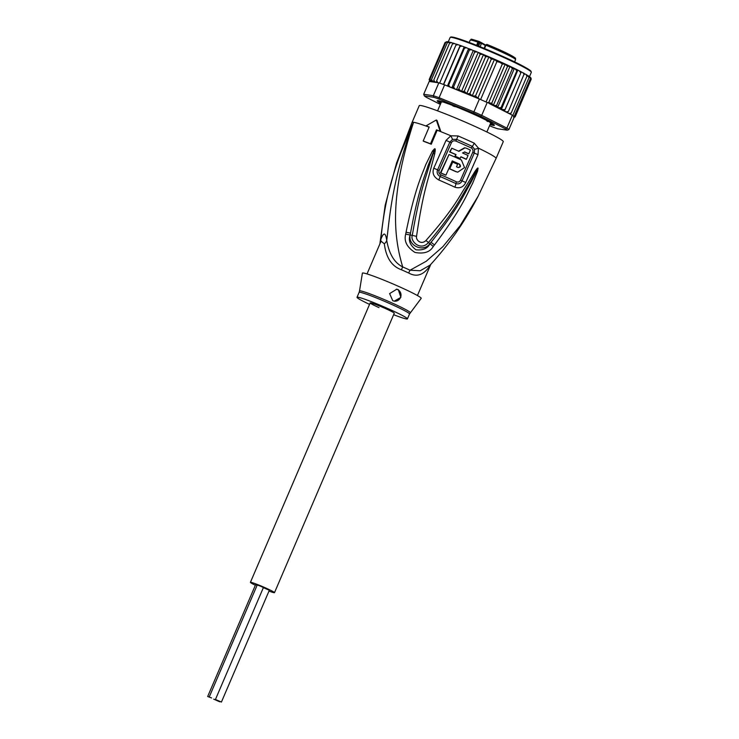 <?xml version="1.0" encoding="UTF-8"?>
<svg xmlns="http://www.w3.org/2000/svg" width="739" height="739" viewBox="0 0 739 739"><rect width="100%" height="100%" fill="white"/><g stroke="black" fill="none" stroke-linecap="round" stroke-linejoin="round"><path stroke-width="1.11" d="M211.585 697.949L207.677 696.507L211.585 697.949M207.677 696.507L255.583 584.734L257.135 585.196M213.728 699.159L219.769 701.81L213.728 699.159M209.331 696.748L257.227 584.983L261.135 586.415L263.389 587.616L215.483 699.39M263.38 587.653L269.329 590.276L221.423 702.05L215.261 699.408L221.423 702.05M268.987 591.08A13.099 0.868 -156.8 0 0 274.492 592.669A13.099 0.868 -156.8 0 0 265.68 587.976A13.099 0.868 -156.8 0 0 250.41 582.35L370.174 302.925A13.099 0.868 23.2 0 1 385.444 308.551A13.099 0.868 23.2 0 1 394.257 313.244A13.099 0.868 -156.8 0 0 385.444 308.551A13.099 0.868 -156.8 0 0 370.174 302.925A13.099 0.868 -156.8 0 0 378.987 307.609M250.41 582.35A13.099 0.868 -156.8 0 0 255.361 585.242M453.691 106.204A26.807 1.774 23.2 0 1 454.485 106.508L452.905 105.908A26.807 1.774 23.2 0 1 453.691 106.204M479.075 41.43L479.325 42.169L479.02 41.402L479.87 41.874A0.61 0.517 119.5 0 1 480.064 42.585L479.075 41.43L477.948 42.197L478.807 42.576L477.477 45.67M486.816 120.993A26.807 1.774 23.2 0 1 487.712 121.501L485.976 120.097M456.092 106.804L454.485 106.508M451.612 105.058L453.681 106M487.712 121.501L488.756 121.501M480.886 43.749L481.394 42.64L479.87 41.874A0.61 0.517 119.5 0 0 479.814 41.837L479.195 41.495M480.091 46.714L481.542 43.333L480.064 42.585L478.549 46.104M485.615 45.181L486.835 44.386C497.652 48.792 506.132 52.672 512.275 56.025C517.346 59.508 514.871 57.328 515.563 59.619A24.683 1.626 23.2 0 0 485.929 45.245L484.23 48.414M479.325 42.169L478.807 42.576M487.213 102.499L491.731 103.248L493.31 105.363L496.59 105.538L497.615 107.506L514.381 68.385L512.395 68.653L510.049 66.307L507.536 66.362L505.19 64.228L502.344 63.97L500.007 62.399L496.913 61.54L494.456 59.416L491.324 59.092L488.959 56.857L485.68 56.681L483.149 54.39L480.073 54.344L464.268 91.23L467.048 93.788A45.698 3.021 23.2 0 1 476.618 97.871L479.417 99.008A46.917 3.095 -156.8 0 1 480.618 99.543A46.917 3.095 -156.8 0 1 483.361 100.763A46.917 3.095 -156.8 0 1 486.059 101.973A46.917 3.095 -156.8 0 1 487.213 102.499L481.699 115.349L480.599 116.282L505.421 128.845L506.871 128.087A46.917 3.095 23.2 0 1 508.894 129.565L507.268 130.184L497.763 128.798A45.698 3.021 23.2 0 1 492.479 126.951L489.532 125.759M514.196 68.284L483.814 54.668M490.04 124.558A31.075 2.051 -156.8 0 0 493.338 125.381A31.075 2.051 -156.8 0 0 494.363 125.14A31.075 2.051 -156.8 0 0 473.468 114.166A31.075 2.051 -156.8 0 0 438.282 100.707A31.075 2.051 -156.8 0 0 437.359 100.707A31.075 2.051 -156.8 0 0 440.758 103.442M494.206 124.9A30.77 2.032 23.2 0 1 493.19 124.983A30.77 2.032 23.2 0 1 490.179 124.244M440.897 103.118A30.77 2.032 23.2 0 1 437.636 100.661M476.618 97.871L444.61 84.865A46.917 3.095 -156.8 0 0 443.668 84.523A46.917 3.095 -156.8 0 0 439.64 83.119A46.917 3.095 -156.8 0 0 438.827 82.842L429.193 81.438L423.687 94.296L424.352 95.904L433.858 97.289A45.698 3.021 23.2 0 1 439.142 99.137L473.468 113.085L473.911 111.857A46.917 3.095 23.2 0 1 477.856 113.612A46.917 3.095 23.2 0 1 481.699 115.349L506.871 128.087L512.386 115.238L489.236 103.525A45.698 3.021 23.2 0 1 497.43 107.404M473.468 113.085A45.698 3.021 23.2 0 1 480.599 116.282M433.858 97.289L433.322 95.7A46.917 3.095 23.2 0 1 439.095 97.714L439.142 99.137M423.687 94.296L433.322 95.7L438.827 82.842M440.342 104.411L426.2 97.252A45.698 3.021 23.2 0 1 424.352 95.904M505.421 128.845A45.698 3.021 23.2 0 1 507.268 130.184M444.61 84.865L439.095 97.714L473.911 111.857L479.417 99.008M530.057 77.124L530.482 78.519L514.187 116.522A46.917 3.095 -156.8 0 1 514.399 116.707L508.894 129.565M514.187 116.522A46.917 3.095 -156.8 0 0 512.783 115.496A46.917 3.095 -156.8 0 0 512.386 115.238M487.943 102.499L489.236 103.525M447.788 86.158L448.656 85.068L449.765 86.888L451.825 87.793L453.57 86.943L454.753 88.809L456.517 89.595L457.441 89.872L458.799 89.013L461.459 91.534L464.268 91.23M446.762 41.79L445.063 42.474L429.257 79.359L429.996 80.911L431.576 81.484L430.44 80.856L430.043 79.258L430.92 80.884L432.666 81.539L431.77 81.004L431.558 79.479L432.537 81.161L434.421 81.89L433.765 80.015L434.828 81.752L436.814 82.546L436.638 80.865L437.95 82.713M429.257 79.359L429.83 81.013A45.698 3.021 23.2 0 1 429.996 80.911M430.07 81.567L429.156 79.683L429.775 81.198L431.179 81.696L429.83 81.013M514.815 117.104L515.295 116.55L513.596 117.233M513.771 117.131L515.295 116.55L531.212 79.11M513.67 116.66L515.351 116.134L513.799 116.891M501.365 109.418L517.845 70.085L516.838 70.824L501.033 107.709L501.365 109.418L504.986 109.705L504.469 111.09L506.233 111.875L508.377 111.506L507.176 112.596L509.143 113.492L511.157 113.076L510.086 114.074M501.033 107.709L497.966 107.663A45.698 3.021 23.2 0 1 501.079 109.206M502.344 63.97L486.059 101.973M496.913 61.54L480.618 99.543M491.324 59.092L475.51 95.978L477.865 98.111L494.456 59.416M477.865 98.111L478.715 98.361M485.68 56.681L469.875 93.567L472.221 95.913L488.959 56.857M472.221 95.913L475.51 95.978M493.31 105.363L510.049 66.307M512.395 68.653L496.59 105.538M507.536 66.362L491.731 103.248M488.599 102.924L505.19 64.228M469.875 93.567L467.048 93.788M490.197 124.207A30.465 2.014 -156.8 0 0 491.481 124.558L490.299 123.967M440.98 102.915L440.167 102.638A30.465 2.014 -156.8 0 0 440.906 103.081M438.024 100.68A30.465 2.014 -156.8 0 0 437.922 100.763A30.465 2.014 -156.8 0 0 438.061 101.104L441.054 102.481A27.417 1.811 -156.8 0 0 441.137 102.555M441.312 101.446L442.328 102.01A27.417 1.811 -156.8 0 0 441.137 101.834L438.375 100.726M450.06 104.467L449.931 104.421A27.417 1.811 -156.8 0 0 446.753 103.312L445.645 102.869M486.391 120.272L485.412 119.829A27.417 1.811 -156.8 0 0 482.761 118.48M493.375 124.207L490.807 123.053A27.417 1.811 -156.8 0 0 489.698 122.24L490.622 122.517M490.419 123.681A27.417 1.811 -156.8 0 0 490.724 123.699L493.744 124.891A30.465 2.014 -156.8 0 0 493.929 124.771A30.465 2.014 -156.8 0 0 493.929 124.642M451.825 87.793L468.591 48.672L466.401 47.712L462.051 46.104L459.954 46.52L443.668 84.523M466.531 47.767L464.462 48.183L448.656 85.068M464.462 48.183L464.6 47.037M447.428 86.01L464.147 47.01M459.954 46.52L460.305 45.467L462.051 46.104M461.755 45.994A45.698 3.021 -156.8 0 0 460.314 45.476L456.471 44.146L455.926 45.116L439.64 83.119M443.455 84.449L460.12 45.559M458.023 44.682L455.926 45.116M456.351 44.266L453.173 43.084L452.444 43.98L436.638 80.865M454.513 43.518L452.444 43.98M452.952 43.176L450.467 42.308L449.58 43.13L433.765 80.015M451.594 42.631L449.58 43.13M450.153 42.372L447.372 42.594L431.558 79.479M447.372 42.594L448.536 41.892M449.303 42.04L448.37 41.827M447.991 41.883L445.857 42.372L430.043 79.258M445.857 42.372L447.206 41.735M447.686 41.763L446.836 41.643M531.11 78.205L530.537 77.586M531.165 79.249L515.351 116.134M530.482 78.519L529.179 76.551M530.325 77.272L529.623 76.764M528.108 75.701L528.967 76.246L529.069 77.493L527.138 75.249M529.069 77.493L512.783 115.496M525.919 74.38L526.99 74.999L526.962 76.191L525.919 74.38L524.441 73.706M526.962 76.191L511.157 113.076M480.073 54.344L479.066 52.709L483.149 54.39M466.734 93.668L483.5 54.547M479.066 52.709L468.591 48.672M461.459 91.534L478.225 52.414M477.098 51.906L474.614 52.127L458.799 89.013M474.614 52.127L474.207 50.751M456.517 89.595L473.283 50.474M471.519 49.689L469.376 50.058L453.57 86.943M469.376 50.058L469.302 48.829M523.36 72.949A45.698 3.021 -156.8 0 1 524.348 73.494L508.377 111.506M524.191 74.621L523 72.755L524.385 73.503M504.469 111.09L521.235 71.969L523 72.755M521.235 71.969L504.986 109.705M520.792 72.819L519.268 70.805L521.254 71.822A45.698 3.021 -156.8 0 0 519.646 70.999M518.131 70.297L519.268 70.805M517.845 70.085L514.732 68.542L516.838 70.824M430.116 265.089L420.205 270.76L410.043 270.215A12.184 4.656 -65.2 0 0 408.676 273.014A27.417 1.811 -156.8 0 0 405.619 271.629A27.417 1.811 -156.8 0 0 405.12 271.398A27.417 1.811 -156.8 0 0 401.416 269.763C391.753 266.308 386.063 257.68 384.345 243.87L381.065 241.173M384.345 243.87A12.184 8.203 -8.4 0 0 386.737 240.434C389.822 215.733 391.956 180.658 413.591 122.286C387.208 179.993 383.541 214.809 380.788 239.565C383.578 231.981 385.564 232.268 386.737 240.434C389.12 253.994 394.432 262.825 402.681 266.918A12.184 1.136 -66.4 0 0 401.416 269.763M393.628 314.703A27.417 1.811 23.2 0 0 406.505 318.971A27.417 1.811 -156.8 0 0 407.42 318.888A27.417 1.811 -156.8 0 0 385.98 307.738A27.417 1.811 -156.8 0 0 357.925 297.198A27.417 1.811 23.2 0 0 357.011 297.281L359.117 292.385A27.417 1.811 23.2 0 1 359.93 292.284A27.417 1.811 23.2 0 1 360.022 292.302A27.417 1.811 23.2 0 1 388.077 302.842A27.417 1.811 23.2 0 1 409.517 313.983L421.184 298.362A31.989 2.115 -156.8 0 0 396.427 285.439A31.989 2.115 -156.8 0 0 363.459 273.033A31.989 2.115 23.2 0 0 362.387 273.162L359.514 290.981A27.602 1.82 23.2 0 1 360.355 290.861A27.602 1.82 23.2 0 1 360.447 290.87A27.602 1.82 23.2 0 1 388.899 301.577A27.602 1.82 23.2 0 1 410.256 312.726M369.546 304.385A27.417 1.811 23.2 0 1 357.011 297.281M396.372 289.161A6.097 5.903 -81.7 0 1 400.787 296.745A6.097 5.903 -81.7 0 1 394.275 301.152L392.76 300.718L389.619 293.605L396.76 289.198L398.303 289.651L400.871 297.374L394.275 301.152M452.259 160.908A45.236 2.984 23.2 0 1 459.566 164.178C461.108 166.229 460.609 167.337 458.088 167.522A45.07 2.974 -156.8 0 0 456.499 166.802L457.607 164.298A45.199 2.984 -156.8 0 0 452.721 162.109L449.755 168.806A44.83 2.956 23.2 0 1 456.231 171.707L457.783 172.169L464.545 167.577L461.404 159.993A45.402 3.002 -156.8 0 0 449.016 154.516L440.85 172.917A44.368 2.928 23.2 0 1 445.931 175.134L452.259 160.908M456.028 154.58L455.289 156.252A45.43 3.002 23.2 0 1 460.175 158.432L460.914 156.76A45.485 3.002 23.2 0 1 466.401 159.273L468.055 155.476A45.587 3.011 -156.8 0 0 462.559 152.964L464.886 152.012A45.624 3.011 23.2 0 1 468.785 153.804L470.401 150.063A45.679 3.011 -156.8 0 0 466.503 148.271L465.053 147.846L458.937 151.338A45.587 3.011 -156.8 0 0 451.769 148.206L450.116 152.003A45.485 3.002 23.2 0 1 456.028 154.58L455.575 154.516A43.656 2.882 -156.8 0 0 449.654 151.938L450.116 152.003M449.016 154.516L440.389 172.852A42.539 2.808 -156.8 0 1 445.478 175.06L445.931 175.134M457.635 167.457C460.157 167.282 460.646 166.164 459.113 164.113A43.407 2.864 -156.8 0 0 452.213 161.019M457.783 172.169L455.778 171.642A43.001 2.836 -156.8 0 0 449.303 168.741L452.721 162.109M440.389 172.852L440.85 172.917M455.575 154.516L455.289 156.252M460.175 158.432L459.723 158.368A43.601 2.882 -156.8 0 0 454.836 156.188M466.401 159.273L465.939 159.208A43.656 2.882 -156.8 0 0 460.859 156.871M468.785 153.804L468.323 153.74A43.795 2.891 -156.8 0 0 464.434 151.948M464.6 147.782L458.54 151.162M449.654 151.938L451.769 148.206M430.68 264.479L430.615 264.608C424.352 274.834 417.036 277.642 408.676 273.014M379.975 243.713L380.788 239.565A12.184 8.434 -160.7 0 1 380.677 242.059M439.123 170.57L451.381 142.756C452.296 141.047 453.783 140.475 455.852 141.057L456.6 139.366L452.554 139.375L449.839 142.073L437.58 169.868C436.546 172.677 437.423 174.903 440.204 176.566L440.906 174.884C439.068 173.776 438.467 172.344 439.123 170.57L433.775 168.159L446.023 140.401L450.855 135.782L458.125 135.958A45.698 3.021 23.2 0 1 466.06 139.449A45.698 3.021 23.2 0 1 466.401 139.597A45.698 3.021 23.2 0 1 474.226 143.172L478.475 148.16L477.985 154.719L465.755 182.496C463.418 187.161 459.778 188.722 454.836 187.17A6.097 2.651 -65 0 0 455.926 183.605A42.89 2.836 -156.8 0 0 440.204 176.566L438.781 179.974C433.654 177.018 431.992 173.083 433.775 168.159M455.852 141.057A43.869 2.901 -156.8 0 1 463.787 144.558A43.869 2.901 -156.8 0 1 471.306 147.985C472.923 149.066 473.403 150.516 472.748 152.326L460.508 180.159C459.64 181.831 458.291 182.404 456.462 181.849A42.419 2.799 -156.8 0 0 440.906 174.884M433.276 246.447C430.07 252.11 423.964 254.105 414.967 252.424C406.893 247.232 403.808 241.117 405.702 234.087L406.062 232.194A6.097 0.536 12.3 0 0 410.505 233.108L410.21 234.984C407.54 245.524 423.475 252.886 429.775 243.75L431.031 242.309L429.867 243.833C427.567 248.516 422.939 250.503 415.983 249.791C410.136 245.44 408.177 240.508 410.108 234.974L410.505 233.108C418.708 188.87 424.851 176.03 428.047 165.675L434.652 149.066L433.451 151.606L432.491 150.996L434.606 148.761A6.097 1.524 77.5 0 0 434.652 149.066L428.121 169.305C424.98 180.362 419.512 193.128 412.297 235.325C409.886 241.126 420.574 251.583 428.435 242.558C456.979 208.269 461.505 196.084 467.575 186.727L477.847 168.418A6.097 3.556 159.5 0 0 478.068 168.233L477.579 171.171A6.097 0.563 -162 0 1 476.729 170.977L470.761 182.792C465.164 191.807 461.164 204.555 431.031 242.309L434.477 244.932L433.276 246.447L425.96 240.508C455.455 207.086 459.917 194.92 466.281 185.757L474.798 171.744C476.766 168.769 477.837 167.568 477.994 168.141A6.097 4.286 132.2 0 1 477.856 168.363L475.5 172.39A6.097 0.951 32.2 0 0 474.798 171.744M434.606 148.761L434.754 148.761A6.097 1.866 100.6 0 0 434.698 149.029L433.387 153.546L434.708 153.804L430.467 169.97C427.789 181.166 422.625 194.006 416.556 236.295A6.097 0.887 -170 0 1 412.297 235.325L410.108 234.974A6.097 0.563 12.2 0 1 405.702 234.087M471.306 147.985A3.048 1.302 115 0 1 472.276 146.396L474.604 149.25L474.299 153.028L462.06 180.843C460.711 183.503 458.67 184.427 455.926 183.605A3.048 1.33 -65 0 1 456.369 182.053A3.048 1.33 -65 0 1 456.462 181.849M430.061 265.153L430.061 265.153C448.619 244.988 464.655 221.996 478.17 196.149L460.083 225.774L442.781 246.771L426.227 261.264L410.043 270.215A27.823 1.838 23.2 0 0 406.94 268.802A27.823 1.838 23.2 0 0 402.681 266.918C394.681 239.464 388.141 200.629 413.591 122.286L396.557 163.014L412.066 122.425L419.253 105.659A45.698 3.021 -156.8 0 1 472.526 125.307A45.698 3.021 23.2 0 1 503.268 141.666L496.081 158.432A45.698 3.021 23.2 0 0 478.475 148.16A6.097 1.968 167.3 0 1 474.604 149.25M477.579 171.171L472.507 183.623C467.344 192.99 463.741 206.005 434.477 244.932M416.556 236.295C415.577 239.806 421.036 245.339 425.96 240.508M434.754 148.761C435.41 148.53 435.391 150.211 434.708 153.804M406.062 232.194C415.198 187.623 421.987 174.986 425.738 164.705L432.491 150.996M423.179 141.001A47.222 3.122 23.2 0 1 430.495 143.8L431.28 144.244A45.485 3.002 -156.8 0 0 423.964 141.445L423.179 141.001L429.165 127.034A47.222 3.122 23.2 0 0 426.024 125.879L436.315 119.995L440.176 131.293L440.878 131.69A45.698 3.021 -156.8 0 0 437.174 130.221L436.481 129.833A47.222 3.122 23.2 0 1 440.176 131.293M431.28 144.244L437.174 130.221M430.495 143.8L436.481 129.833M429.119 127.145A45.698 3.021 -156.8 0 0 426.726 126.277L426.024 125.879M452.554 139.375L450.855 135.782A45.698 3.021 23.2 0 0 440.878 131.69L437.008 120.383L436.315 119.995M469.21 42.465L470.189 40.174A24.683 1.626 23.2 0 1 471.011 40.1A24.683 1.626 23.2 0 1 477.948 42.197L476.609 45.328M484.525 48.534L485.929 45.245M479.925 41.901L481.366 42.631M485.375 45.504A7.113 0.471 -156.8 0 0 485.32 45.467A0.61 0.517 119.5 0 0 485.07 44.719L481.459 42.686M513.55 57.984A23.463 1.552 -156.8 0 0 509.014 54.298A23.463 1.552 -156.8 0 0 486.872 44.405M481.542 43.333L485.32 45.467L484.082 48.349M529.457 76.68L531.323 72.33A44.174 2.919 -156.8 0 0 501.615 56.515A44.174 2.919 -156.8 0 0 501.328 56.386A44.174 2.919 -156.8 0 0 450.116 37.523L448.277 41.818M450.901 37.319A43.564 2.873 -156.8 0 1 501.421 55.804L501.707 55.933A43.564 2.873 -156.8 0 0 501.439 55.813M500.017 61.679A45.698 3.021 -156.8 0 0 484.137 54.806M447.825 86.158A45.698 3.021 23.2 0 1 449.765 86.888M436.444 82.223A45.698 3.021 23.2 0 1 437.747 82.629M433.784 81.466A45.698 3.021 23.2 0 1 434.828 81.752M431.77 81.004A45.698 3.021 23.2 0 1 432.537 81.161M430.44 80.856A45.698 3.021 23.2 0 1 430.92 80.884M509.143 113.492A45.698 3.021 23.2 0 1 510.15 114.083M462.3 91.83A45.698 3.021 23.2 0 1 466.383 93.511M457.441 89.872A45.698 3.021 23.2 0 1 460.332 91.026M452.536 87.95A45.698 3.021 23.2 0 1 454.753 88.809M506.233 111.875A45.698 3.021 23.2 0 1 507.582 112.614M502.502 109.926A45.698 3.021 23.2 0 1 504.488 110.952M466.272 47.666A45.698 3.021 -156.8 0 0 464.646 47.056M457.69 44.562A45.698 3.021 -156.8 0 0 456.48 44.155M454.125 43.389A45.698 3.021 -156.8 0 0 453.21 43.102M482.779 54.233A45.698 3.021 -156.8 0 0 479.269 52.792M476.803 51.795A45.698 3.021 -156.8 0 0 474.336 50.797M471.27 49.587A45.698 3.021 -156.8 0 0 469.385 48.857M517.743 70.029A45.698 3.021 -156.8 0 0 515.175 68.764M513.965 68.173A45.698 3.021 -156.8 0 0 500.054 61.697M493.107 124.651L493.31 124.18M490.955 123.145L490.724 123.699M441.054 102.481L441.331 101.843M438.883 100.938L438.68 101.409M530.935 71.618A43.564 2.873 -156.8 0 0 501.716 55.942M458.125 135.958L456.6 139.366A44.479 2.938 -156.8 0 1 464.332 142.766A44.479 2.938 -156.8 0 1 464.655 142.913A44.479 2.938 -156.8 0 1 472.276 146.396A6.097 2.605 115 0 0 474.226 143.172M451.381 142.756L446.023 140.401M460.508 180.159L465.755 182.496M472.748 152.326L477.985 154.719M454.836 187.17A43.813 2.891 -156.8 0 0 438.781 179.974M426.726 126.277A45.698 3.021 23.2 0 0 413.591 122.286A45.698 3.021 -156.8 0 0 412.066 122.425M394.257 313.244L274.492 592.669M470.189 40.174C472.655 39.241 467.547 38.049 479.02 41.402M514.575 61.91L515.563 59.619M437.58 110.859L441.432 101.853M486.862 131.976L490.724 122.979M485.588 45.024L481.412 42.65M484.147 48.377L485.541 45.125L486.835 44.386M501.43 55.813C483.029 47.656 468.304 41.818 457.229 38.289L450.753 37.015L450.116 37.523M501.707 55.933C521.725 64.856 531.6 70.316 531.323 72.33M407.42 318.888L409.517 313.983M359.117 292.385L359.514 290.981M417.433 295.535L430.791 264.368M381.065 241.154L367.024 273.929M379.874 243.944L385.176 205.248L396.557 163.014M478.17 196.149L496.081 158.432"/></g></svg>
